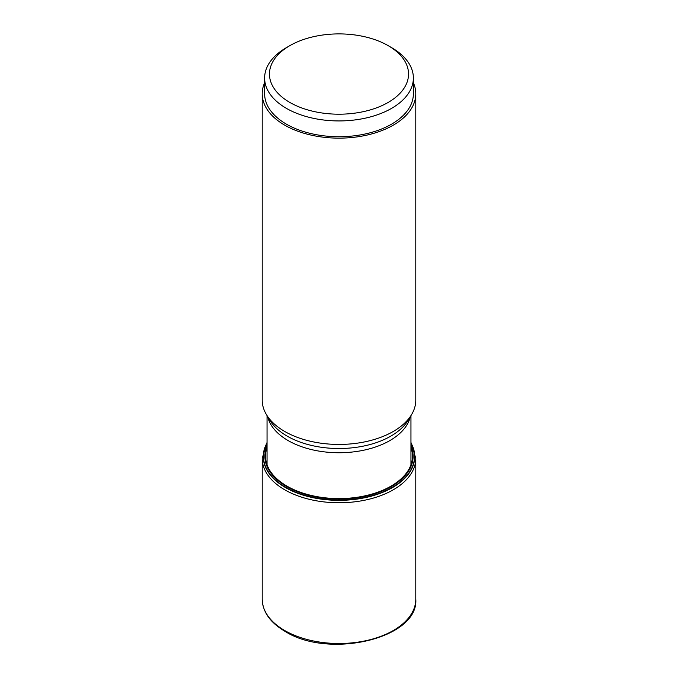 <?xml version="1.0" encoding="UTF-8"?>
<svg xmlns="http://www.w3.org/2000/svg" width="678" height="678" viewBox="0 0 678 678"><rect width="100%" height="100%" fill="white"/><g stroke="black" fill="none" stroke-linecap="round" stroke-linejoin="round"><path stroke-width="1.02" d="M267.047 443.226A75.521 43.604 0 0 0 285.599 487.296A75.521 43.604 180 0 0 378.282 493.703A75.521 43.604 180 0 0 410.953 443.226M410.953 442.937A75.75 43.731 180 0 1 378.697 493.855A75.75 43.731 180 0 1 285.438 487.533A75.75 43.731 0 0 1 267.047 442.937M413.377 82.758A76.792 44.333 180 0 1 415.792 93.793L415.792 400.105A76.792 44.333 180 0 1 411.504 414.716A76.792 44.333 180 0 1 284.701 431.454A76.792 44.333 0 0 1 266.496 414.716A76.792 44.333 0 0 1 262.208 400.105L262.208 93.793A76.792 44.333 180 0 1 264.623 82.758M415.792 93.793A76.792 44.333 180 0 1 368.391 134.761A76.792 44.333 180 0 1 284.701 125.15A76.792 44.333 180 0 1 262.208 93.793M413.377 77.995L413.377 93.793A74.377 42.943 180 0 1 367.459 133.464A74.377 42.943 180 0 1 286.413 124.159A74.377 42.943 0 0 1 264.623 93.793L264.623 77.995A74.377 42.943 0 0 0 286.413 108.361A74.377 42.943 0 0 0 367.459 117.667A74.377 42.943 0 0 0 413.377 77.995A74.377 42.943 0 0 0 391.596 47.638A74.377 42.943 0 0 0 391.587 47.638L388.172 45.655A69.537 40.146 0 0 0 289.828 45.663A69.537 40.146 0 0 0 289.828 102.437A69.537 40.146 0 0 0 388.172 102.437A69.537 40.146 0 0 0 388.172 45.663A69.537 40.146 0 0 0 388.172 45.655M289.828 45.663L286.404 47.638A74.377 42.943 0 0 0 264.623 77.995M267.047 447.514A73.495 42.434 0 0 0 287.031 486.16A73.495 42.434 180 0 0 373.925 493.491A73.495 42.434 180 0 0 410.953 447.514M410.953 445.997A74.114 42.79 180 0 1 375.417 493.516A74.114 42.79 180 0 1 286.591 486.507A74.114 42.79 0 0 1 267.047 445.997M262.208 599.166A76.792 44.333 0 0 0 284.701 630.523A76.792 44.333 180 0 0 368.391 640.134A76.792 44.333 180 0 0 415.792 599.166C418.834 638.43 329.067 659.431 285.099 631.404C270.242 622.641 262.615 611.895 262.208 599.166L262.208 458.43A76.792 44.333 0 0 0 284.701 489.779A76.792 44.333 180 0 0 368.391 499.389A76.792 44.333 180 0 0 415.792 458.43L410.953 442.395M410.334 416.639A71.953 41.544 180 0 1 362.111 450.539A71.953 41.544 180 0 1 288.116 440.573A71.953 41.544 180 0 1 267.666 416.639M411.504 414.716L408.215 420.148A73.317 42.333 180 0 1 287.158 436.124A73.317 42.333 180 0 1 269.785 420.148L266.496 414.716M262.208 458.43L267.047 442.395M415.792 599.166L415.792 458.43M410.953 415.614L410.953 464.794M267.047 415.614L267.047 464.794M388.172 45.663L391.596 47.638"/></g></svg>
